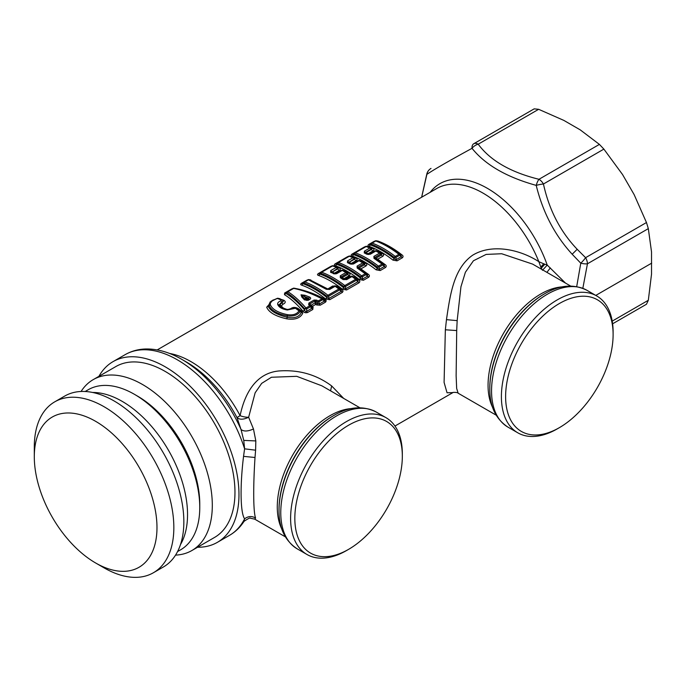 <?xml version="1.0" encoding="UTF-8"?>
<svg xmlns="http://www.w3.org/2000/svg" width="686" height="686" viewBox="0 0 686 686"><rect width="100%" height="100%" fill="white"/><g stroke="black" fill="none" stroke-linecap="round" stroke-linejoin="round"><path stroke-width="1.03" d="M149.471 557.195A86.745 50.087 60 0 1 95.637 562.983A86.745 50.087 60 0 1 34.3 456.747A86.745 50.087 60 0 1 41.812 427.121A86.745 50.087 60 0 1 125.049 446.98A86.745 50.087 60 0 1 149.471 557.195M34.3 456.747L34.3 447.006A98.673 56.964 60 0 1 42.841 413.315A98.673 56.964 60 0 1 54.734 401.842A98.673 56.964 60 0 1 145.886 446.946A98.673 56.964 60 0 1 165.3 561.268A98.673 56.964 60 0 1 153.407 572.741A98.673 56.964 60 0 1 104.066 567.854L95.637 562.983M54.734 401.842L64.741 396.062A98.673 56.964 60 0 1 155.894 441.167A98.673 56.964 60 0 1 175.307 555.488A98.673 56.964 60 0 1 163.414 566.962L153.407 572.741M180.469 544.607A92.413 53.354 -120 0 0 187.544 514.551A92.413 53.354 -120 0 0 92.636 392.469M177.58 551.553L180.624 549.795A92.413 53.354 -120 0 0 199.763 507.494A92.413 53.354 -120 0 0 134.422 394.313A92.413 53.354 -120 0 0 88.22 389.734L85.167 391.5M308.014 299.696L307.791 298.856A1.192 0.446 -68 0 1 307.311 299.636L305.493 298.925L306.556 300.074L307.311 299.636A1.192 0.686 60 0 0 307.74 299.791M134.422 394.313L137.371 396.019A88.237 50.944 -120 0 1 199.763 504.081L199.763 507.494M512.193 422.585A76.017 43.887 120 0 0 559.364 427.661A76.017 43.887 120 0 0 613.113 334.562A76.017 43.887 120 0 0 606.535 308.606A76.017 43.887 120 0 0 533.597 326.004A76.017 43.887 120 0 0 512.193 422.585M307.294 300.048L308.709 299.233L308.811 298.161L307.791 298.856L305.965 298.136A1.192 0.463 -69.1 0 1 305.493 298.925A1.192 0.806 136.6 0 1 304.73 298.847L302.998 297.184L305.63 299.996L307.148 300.134L305.63 299.996L304.73 298.847L305.965 298.136L304.241 296.472L304.927 295.272L301.034 294.817L301.823 297.064L302.998 297.184C300.983 295.031 301.403 294.791 304.241 296.472L308.811 298.161L309.515 296.995L304.927 295.272M306.925 300.219A1.192 0.686 60 0 1 306.556 300.074L307.259 300.134M559.364 427.661L557.255 428.879A78.993 45.61 -60 0 1 517.759 432.789A78.993 45.61 -60 0 1 508.24 423.605A78.993 45.61 -60 0 1 508.24 361.754A78.993 45.61 -60 0 1 596.751 295.966A78.993 45.61 -60 0 1 606.278 305.15A78.993 45.61 -60 0 1 613.113 332.127L613.113 334.562M308.811 299.165L308.786 299.182A1.792 1.029 60 0 1 309.806 299.353C311.032 298.599 310.938 297.818 309.515 296.995M301.411 544.281A76.017 43.887 120 0 0 348.582 549.357A76.017 43.887 120 0 0 402.33 456.259A76.017 43.887 120 0 0 395.753 430.302A76.017 43.887 120 0 0 322.814 447.701A76.017 43.887 120 0 0 301.411 544.281M646.469 222.53L585.595 257.679A8.944 1.809 133 0 1 580.776 263.201A8.944 2.941 -165.5 0 0 587.448 263.784A8.944 5.162 60 0 0 585.595 257.679L577.192 249.284C560.393 231.722 549.143 209.967 543.441 184.002A8.944 5.162 60 0 0 538.973 179.286C510.59 172.28 490.327 160.584 478.202 144.197A8.944 5.162 60 0 0 473.734 143.76L534.171 108.86L538.639 109.306L563.806 120.384L580.219 129.86L599.41 144.394L603.877 149.111L622.545 174.544L634.156 194.653L646.469 222.53L648.321 228.635L651.529 251.959L651.529 274.117L648.321 300.279L646.469 304.25L612.615 323.792M305.63 299.996L304.498 299.885L301.823 297.064M304.498 299.885L308.246 300.254L306.376 300.331M308.709 299.233A1.792 1.029 60 0 1 308.786 299.182L307.225 300.082M348.582 549.357L346.473 550.575A78.993 45.61 -60 0 1 306.976 554.485A78.993 45.61 -60 0 1 297.45 545.301A78.993 45.61 -60 0 1 297.45 483.45A78.993 45.61 -60 0 1 385.969 417.663A78.993 45.61 -60 0 1 395.488 426.846A78.993 45.61 -60 0 1 402.33 453.823L402.33 456.259M81.077 391.474A98.673 56.964 60 0 1 81.317 391.106A98.673 56.964 60 0 1 93.21 379.632A98.673 56.964 60 0 1 184.363 424.728A98.673 56.964 60 0 1 203.768 539.05A98.673 56.964 60 0 1 191.874 550.532A98.673 56.964 60 0 1 175.547 555.111M603.877 149.111L543.441 184.002A8.944 1.844 167.4 0 0 536.212 185.383C506.688 177.194 485.285 164.846 472.019 148.322C448.687 161.064 433.638 169.742 426.889 174.355L426.889 174.355A8.944 8.652 60 0 1 431.005 168.422A8.944 8.944 0 0 0 426.889 173.695L426.889 173.695A8.944 3.104 16.1 0 0 426.889 174.355L421.667 197.225M599.41 144.394L538.973 179.286A8.944 2.976 104.5 0 0 536.212 185.383L536.212 185.383C542.866 212.368 554.854 235.324 572.175 254.232L580.776 263.201L576.703 286.594M538.639 109.306L478.202 144.197A8.944 6.671 142.3 0 0 472.019 148.322L472.019 148.322A8.944 4.974 60 0 1 473.734 143.76M369.308 254.257L367.044 254.317L369.377 254.206L368.039 254.292L365.261 252.911L365.501 252.328L364.386 251.17L364.249 252.928L365.089 252.817M374.865 258.219L383.963 264.727L382.076 264.041A1.792 1.029 -120 0 1 382.831 264.976L382.96 263.939L374.813 258.185M374.916 258.262L373.973 258.313L373.904 256.392L374.916 258.262L374.839 257.456L375.885 258.202L375.885 258.956L377.677 259.222L375.885 258.202L381.545 254.943L381.373 253.7L380.507 253.091L376.863 250.99L374.95 250.999A1.792 1.029 60 0 1 375.028 250.947A1.792 1.029 60 0 1 375.885 251.016L370.243 254.274M368.099 246.84L373.047 248.521C374.316 249.327 374.239 250.15 372.824 250.982L368.065 253.726L365.501 252.328L370.946 249.19A1.792 1.029 -120 0 0 369.831 248.032L366.17 246.531L355.314 252.8C363.031 255.689 370.74 260.14 378.432 266.142L378.432 266.142A1.792 0.84 -52 0 0 377.394 267.154C369.737 261.212 362.088 256.796 354.43 253.897L352.261 256.058C360.236 258.939 368.176 263.518 376.091 269.812L380.241 270.55A2.384 1.381 60 0 1 379.315 269.366L377.48 268.475L377.394 267.154L379.178 267.077A1.792 1.029 -120 0 0 378.432 266.142L382.076 264.041L373.973 258.313M367.044 254.317L364.249 252.928M351.283 256.547L356.231 258.236L354.868 258.253L354.576 259.179L354.13 258.896L348.437 262.627L348.685 262.043L347.562 260.886L347.433 262.644L348.265 262.524M354.113 257.765L353.882 257.644A1.792 1.792 0 0 1 354.113 257.765L354.13 258.896A1.792 1.029 -120 0 0 353.007 257.739L349.346 256.238L338.49 262.506C346.216 265.405 353.916 269.855 361.608 275.858L361.608 275.858A1.792 0.84 -52 0 0 360.579 276.861C352.921 270.927 345.264 266.511 337.615 263.604L335.437 265.765C343.412 268.646 351.361 273.234 359.267 279.519L363.417 280.265A2.384 1.381 60 0 1 362.491 279.073L360.656 278.19L360.579 276.861L362.362 276.792A1.792 1.029 -120 0 0 361.608 275.858L365.261 273.748L357.149 268.02L358.049 267.934L367.147 274.443L365.261 273.748A1.792 1.029 -120 0 1 366.007 274.683L366.135 273.654L358.092 267.969L357.08 266.108L362.731 262.849A1.792 1.029 -120 0 1 363.666 263.904L363.683 262.798L362.731 262.849L359.061 260.731L353.419 263.99L351.112 263.93L348.308 262.549M352.484 263.973L351.112 263.93M348.437 262.627L351.223 263.999L350.229 264.024L347.433 262.644M353.419 263.99L350.229 264.024M358.092 267.969L358.015 267.163L359.07 267.917L359.07 268.663L360.853 268.929L359.07 267.917L364.72 264.65L364.549 263.407L363.683 262.798L360.047 260.697L358.135 260.714A1.792 1.029 60 0 1 358.203 260.663A1.792 1.029 60 0 1 359.061 260.731A1.792 1.063 118.6 0 1 359.953 260.637A1.792 1.792 0 0 0 358.203 260.663L352.561 263.921M357.149 268.02L357.08 266.108M334.459 266.262L339.407 267.943L338.052 267.969L337.761 268.886L337.306 268.612L331.621 272.333L331.861 271.75L330.746 270.593L330.609 272.351L334.399 273.714L330.609 272.351M344.02 279.494L341.225 277.65L344.055 279.519L345.478 279.519L343.129 279.588L340.333 277.736L340.265 275.815L345.907 272.556A1.792 1.029 -120 0 1 346.842 273.62L346.867 272.514L345.907 272.556L342.245 270.438L336.594 273.697L334.296 273.645M335.668 273.68L334.399 273.714L331.621 272.333M336.594 273.697L333.405 273.74M345.41 279.571L343.129 279.588M330.746 270.593L336.191 267.454A1.792 1.029 -120 0 1 337.306 268.612L337.212 267.437L332.53 265.954L321.674 272.222C329.391 275.12 337.1 279.562 344.792 285.565L344.792 285.565A1.792 0.84 -52 0 0 343.755 286.577C336.097 280.634 328.448 276.218 320.791 273.32L318.621 275.48C326.596 278.362 334.536 282.941 342.451 289.235L346.601 289.972A2.384 1.381 60 0 1 345.675 288.789L343.84 287.897L343.755 286.577L345.538 286.499A1.792 1.029 -120 0 0 344.792 285.565L355.648 279.296A1.792 1.029 -120 0 1 356.394 280.231L356.523 279.202L355.648 279.296L351.969 276.561L346.524 279.708M341.276 277.684L341.199 276.878L341.276 277.684L340.333 277.736M352.913 276.544L349.448 276.329L344.689 279.082L342.245 277.624L342.245 278.379L344.038 278.645L349.08 275.729L347.905 274.366L346.842 273.62L341.199 276.878L340.265 275.815M328.731 289.2L334.031 286.139L336.063 286.199A1.792 0.9 125.5 0 0 336.037 286.182A1.792 0.9 125.5 0 0 335.154 286.276L329.7 289.415L327.205 289.209L309.343 279.716A1.792 1.2 110.6 0 0 308.494 279.828L304.85 281.929C312.567 284.827 320.276 289.278 327.968 295.28L327.968 295.28A1.792 1.029 -120 0 1 328.723 296.215L326.93 296.283C319.282 290.35 311.624 285.933 303.967 283.026L304.85 281.929A1.792 1.029 60 0 0 304.172 281.946A1.792 1.792 0 0 0 304.052 282.032L302.269 283.275M328.585 289.286L327.205 289.209M309.532 279.819L327.231 289.226L326.313 289.295L308.494 279.828A1.792 1.029 60 0 0 307.825 279.845A1.792 1.029 60 0 0 307.748 279.897L309.532 279.819A1.792 1.2 110.6 0 0 309.343 279.716A1.792 1.792 0 0 0 307.825 279.845L304.172 281.946A1.792 1.029 60 0 0 304.104 281.997L304.052 282.032M329.7 289.415L326.313 289.295M334.031 286.139A1.792 1.029 60 0 1 334.108 286.088A1.792 1.029 60 0 1 335.154 286.276L338.824 289.012L327.968 295.28A1.792 0.84 -52 0 0 326.93 296.283L327.016 297.613L328.851 298.496L328.723 296.215L339.579 289.946L339.707 288.909L338.824 289.012A1.792 1.029 -120 0 1 339.579 289.946L341.311 291.31L328.851 298.496A2.384 1.381 60 0 0 329.777 299.688L325.627 298.95L327.016 297.613C319.05 291.224 311.032 286.594 302.963 283.721L303.967 283.026L304.104 281.997L302.363 283.207L302.963 283.721L301.437 283.318C300.357 284.184 300.477 284.81 301.797 285.187L302.963 283.721M308.889 303.049L308.657 304.73L310.749 305.767L310.947 305.193L308.889 303.049L314.059 300.065L316.632 300.125L315.903 301.248L314.059 300.065M287.323 291.687L292.913 288.454A1.792 1.029 60 0 1 292.991 288.403A1.792 1.029 60 0 1 293.659 288.394C303.049 290.324 312.447 293.797 321.863 298.804A1.792 1.029 -120 0 1 322.609 299.739L322.531 298.582L323.466 299.182C325.053 300.048 325.413 300.657 324.547 300.983L322.609 299.739L318.973 301.84L317.489 302.012L317.721 303.521L315.106 302.792L314.857 301.025L309.686 304.018L310.647 305.965L309.592 305.887L308.657 304.73M295.297 288.429C304.97 290.255 314.66 293.737 324.375 298.882L323.466 299.182L322.531 298.582L318.218 300.905L316.632 300.125M310.955 305.922L313.09 307.071L311.718 306.985L311.89 308.288L310.338 306.822L306.702 308.923L304.695 308.88C298.753 301.951 292.819 296.541 286.885 292.656L285.822 293.411L285.59 292.896L287.168 291.773A1.792 1.029 60 0 1 287.237 291.721A1.792 1.792 0 0 0 287.1 291.816L286.885 292.656L287.914 291.713C293.942 295.58 299.954 301.008 305.956 307.988L309.592 305.887A1.792 1.029 -120 0 1 310.338 306.822L310.647 305.965L311.718 306.985L310.947 305.193M277.573 298.496C272.333 299.979 269.932 302.072 270.361 304.781C272.333 309.403 278.036 312.696 287.468 314.66C293.076 315.431 296.918 314.171 298.993 310.861L295.443 308.263L287.34 309.995C282.023 309.094 278.808 307.234 277.701 304.43C277.418 302.929 278.482 301.711 280.908 300.794L281.114 299.996L277.573 298.496A1.792 1.183 111.4 0 1 278.422 298.384L278.422 298.384A1.792 1.792 0 0 0 277.341 298.316L271.219 301.103L269.161 305.433C271.124 310.441 277.153 313.922 287.237 315.869L287.468 314.66M93.21 379.632L115.865 366.547A98.673 56.964 60 0 1 207.018 411.651A98.673 56.964 60 0 1 226.423 525.973A98.673 56.964 60 0 1 214.529 537.447L191.874 550.532M595.791 295.409L651.7 263.132M430.156 192.32A95.028 54.863 60 0 1 546.408 262.798A95.028 54.863 60 0 1 547.239 265.096L542.489 270.275L541.297 268.149L544.821 264.221L547.239 265.096L565.487 283.078M392.906 260.097L394.296 258.768C386.329 252.379 378.312 247.749 370.243 244.876L369.643 244.362L371.383 243.153L371.255 244.182L369.077 246.343C377.051 249.224 385 253.811 392.906 260.097L397.057 260.843A2.384 1.381 60 0 1 396.131 259.651L396.002 257.37A1.792 1.029 -120 0 0 395.256 256.435L395.256 256.435C387.556 250.433 379.855 245.982 372.138 243.084L375.782 240.983C383.474 243.89 391.183 248.341 398.9 254.326L395.256 256.435A1.792 0.84 -52 0 0 394.218 257.439L396.002 257.37L399.646 255.261L399.775 254.232L398.9 254.326A1.792 1.029 -120 0 1 399.646 255.261L401.387 256.624L396.131 259.651L394.296 258.768L394.218 257.439C386.561 251.505 378.904 247.089 371.255 244.182L372.138 243.084A1.792 1.029 60 0 0 371.46 243.101A1.792 1.792 0 0 0 371.332 243.178L369.548 244.43M371.538 243.058L375.028 241.052A1.792 1.029 60 0 1 375.105 241L371.46 243.101A1.792 1.029 60 0 0 371.383 243.153L371.332 243.187M375.105 241A1.792 1.029 60 0 1 375.782 240.983A1.792 1.2 110.6 0 1 376.631 240.872L376.631 240.872A1.792 1.792 0 0 0 375.105 241M375.028 241.052L376.82 240.975C384.469 243.873 392.126 248.289 399.775 254.232A1.792 1.792 0 0 0 399.775 254.232L400.787 255.02L399.775 254.232C392.083 248.255 384.366 243.804 376.631 240.872A1.792 1.2 110.6 0 1 376.82 240.975M376.091 269.812L377.48 268.475C369.514 262.086 361.496 257.464 353.427 254.592L352.827 254.077L354.559 252.86L352.724 254.137M354.722 252.774L365.415 246.6A1.792 1.029 60 0 1 365.492 246.548L354.636 252.817A1.792 1.029 60 0 0 354.559 252.86L354.43 253.897L355.314 252.8A1.792 1.029 60 0 0 354.636 252.817A1.792 1.792 0 0 0 354.508 252.894M365.415 246.6L367.207 246.523A1.792 1.2 110.6 0 0 367.019 246.42A1.792 1.2 110.6 0 0 366.17 246.531A1.792 1.029 60 0 0 365.492 246.548A1.792 1.792 0 0 1 367.019 246.42L370.852 248.015L369.831 248.032L364.386 251.17M373.047 248.521L371.692 248.546L371.4 249.464L370.929 248.049A1.792 1.792 0 0 0 370.706 247.929M372.824 250.982L371.4 249.464L365.947 252.611L365.998 253.391M380.447 253.048A1.792 1.792 0 0 1 380.541 253.108L379.547 253.134A1.792 1.029 -120 0 1 380.481 254.197L380.507 253.091L376.777 250.93A1.792 1.063 118.6 0 0 375.885 251.016L379.547 253.134L373.904 256.392M375.791 258.888L375.817 258.159M359.267 279.519L360.656 278.19C352.69 271.802 344.672 267.171 336.603 264.299L336.003 263.784L337.744 262.575L335.908 263.853M337.898 262.489L348.599 256.307A1.792 1.029 60 0 1 348.668 256.255L337.821 262.524A1.792 1.029 60 0 0 337.744 262.575L337.615 263.604L338.49 262.506A1.792 1.029 60 0 0 337.821 262.524A1.792 1.792 0 0 0 337.692 262.609M348.599 256.307L350.383 256.23A1.792 1.2 110.6 0 0 350.194 256.135A1.792 1.2 110.6 0 0 349.346 256.238A1.792 1.029 60 0 0 348.668 256.255A1.792 1.792 0 0 1 350.194 256.135L353.882 257.644M356.231 258.236C357.492 259.042 357.415 259.857 356 260.689L351.241 263.441L349.131 262.326L349.174 263.098M363.623 262.755A1.792 1.792 0 0 1 363.726 262.824L359.953 260.637A1.792 1.063 118.6 0 1 360.047 260.697M358.967 268.595L359.001 267.866M352.878 276.484A1.792 0.9 125.5 0 0 352.861 276.467L356.531 279.202A1.792 1.792 0 0 0 356.523 279.202L352.878 276.484L350.855 276.432A1.792 1.029 60 0 1 350.932 276.381A1.792 1.029 60 0 1 351.969 276.561A1.792 0.9 125.5 0 1 352.861 276.467A1.792 1.792 0 0 0 350.932 276.381L345.478 279.519M342.451 289.235L343.84 287.897C335.874 281.509 327.857 276.887 319.787 274.014L319.187 273.5L320.919 272.291L319.084 273.568M321.074 272.196L331.775 266.022A1.792 1.029 60 0 1 331.853 265.971L320.997 272.239A1.792 1.029 60 0 0 320.919 272.291L320.791 273.32L321.674 272.222A1.792 1.029 60 0 0 320.997 272.239A1.792 1.792 0 0 0 320.868 272.316M331.775 266.022L333.559 265.945A1.792 1.2 110.6 0 0 333.379 265.842A1.792 1.2 110.6 0 0 332.53 265.954A1.792 1.029 60 0 0 331.853 265.971A1.792 1.792 0 0 1 333.379 265.842L337.289 267.471A1.792 1.792 0 0 0 337.066 267.351M339.407 267.943C340.668 268.749 340.599 269.572 339.184 270.404L334.425 273.148L332.307 272.042L332.358 272.814M342.151 278.31L342.177 277.581L347.905 274.366L347.733 273.122L346.807 272.471A1.792 1.792 0 0 1 346.902 272.531L343.223 270.413L341.311 270.421A1.792 1.029 60 0 1 341.388 270.37A1.792 1.029 60 0 1 342.245 270.438A1.792 1.063 118.6 0 1 343.137 270.353A1.792 1.792 0 0 0 341.388 270.37L335.737 273.628M336.063 286.199L339.707 288.917A1.792 1.792 0 0 0 339.707 288.909L336.037 286.182A1.792 1.792 0 0 0 334.108 286.088L328.663 289.235M292.913 288.454L294.44 288.291A1.792 0.943 101.4 0 0 294.234 288.206L294.234 288.206A1.792 0.943 101.4 0 0 293.659 288.394L287.914 291.713A1.792 1.029 60 0 0 287.237 291.721L292.991 288.403A1.792 1.792 0 0 1 294.234 288.206C303.658 290.118 313.073 293.565 322.48 298.539A1.792 1.792 0 0 1 322.6 298.616M316.049 302.98L315.903 301.248L317.489 302.012A1.792 0.549 -63.7 0 1 318.218 300.905A1.792 1.029 -120 0 1 318.973 301.84L319.29 304.018A2.384 1.381 -120 0 0 320.216 305.201L316.726 304.97L315.689 304.438L316.049 302.98L315.114 302.963L315.689 304.438L312.482 306.29L311.075 305.296L315.106 302.792M277.273 298.376L270.173 301.926L268.243 306.342C270.567 311.084 276.887 314.728 287.185 317.284L286.834 318.853C275.686 316.357 268.972 312.482 266.683 307.225L273.122 299.885M281.114 299.996L281.989 299.893L278.422 298.384A1.792 1.183 111.4 0 1 278.602 298.487M280.908 300.794L281.689 302.072C283.112 301.411 283.258 300.708 282.126 299.979L282.683 300.382M279.639 298.882L283.884 300.288L282.529 300.305C283.738 301.077 283.515 301.849 281.86 302.62L281.689 302.072L279.142 304.85L280.848 307.182L287.434 309.669M292.785 308.203L293.925 308.306M292.639 308.331L287.477 309.618L280.848 307.182M300.074 311.538L301.351 312.482C299.105 317.026 294.38 318.63 287.185 317.284L287.237 315.869C293.454 316.589 297.733 315.148 300.074 311.538A1.792 1.312 -153.5 0 0 298.993 310.861L300.682 311.393L299.893 310.775A1.792 1.792 0 0 0 299.876 310.767L300.074 311.538L299.885 310.775L296.361 308.194L295.443 308.263M229.501 535.346C235.109 532.079 239.8 527.654 243.556 522.08L244.593 518.83A104.332 60.239 60 0 1 229.501 535.346L217.359 542.352A104.332 60.239 60 0 0 229.939 448.533A104.332 60.239 -120 0 0 113.027 361.642A104.332 60.239 -120 0 0 98.913 376.34M217.359 542.352A104.332 60.239 60 0 1 197.577 547.239M546.922 272.359L550.318 267.9M541.365 269.152L540.808 267.094L543.732 263.801L544.821 264.221M540.808 267.094L538.853 261.683L543.732 263.801M370.243 244.876L368.716 244.473C367.636 245.339 367.756 245.965 369.077 246.343M376.468 240.82L378.123 241.12C386.038 244.036 393.978 248.624 401.953 254.883L400.633 254.9M400.787 255.02L401.387 256.624A2.384 1.381 60 0 0 402.313 257.807C403.394 256.787 403.274 255.809 401.953 254.883M383.817 264.607L384.563 266.331L379.315 269.366L379.178 267.077L382.831 264.976L385.489 267.514C386.57 266.494 386.458 265.525 385.129 264.59L383.963 264.727M353.427 254.592L351.901 254.189C350.82 255.055 350.94 255.672 352.261 256.058M366.092 252.765L366.092 253.451M376.854 251.085L373.759 251.136L368.716 254.052L367.096 253.794M368.065 254.437L369.282 254.395M380.541 253.108L381.545 253.811L382.642 253.64C383.954 254.515 383.98 255.406 382.719 256.307L380.481 254.197L374.839 257.456M366.993 274.323L367.747 276.046L362.491 279.073L362.362 276.792L366.007 274.683L368.674 277.23C369.754 276.209 369.634 275.232 368.313 274.306L367.147 274.443M336.603 264.299L335.077 263.896C333.996 264.762 334.116 265.388 335.437 265.765M349.268 262.472L349.268 263.158M360.03 260.8L356.943 260.851L351.901 263.758L350.28 263.501M351.241 264.144L352.467 264.101M363.726 262.824L364.72 263.527L365.827 263.347C367.13 264.23 367.156 265.122 365.895 266.022L363.666 263.904L358.015 267.163M357.38 279.871L358.135 281.594L345.675 288.789L345.538 286.499L356.394 280.231L359.061 282.778C360.141 281.757 360.021 280.78 358.701 279.854L357.535 279.991M319.787 274.014L318.261 273.611C317.172 274.477 317.292 275.095 318.621 275.48M332.453 272.188L332.453 272.874M343.206 270.507L340.119 270.558L335.077 273.474L333.456 273.217M334.416 273.86L335.643 273.817M346.902 272.531L347.896 273.234L349.002 273.062C350.314 273.937 350.34 274.829 349.08 275.729M344.089 279.588L344.689 279.082L345.375 279.648M333.67 286.345A2.384 1.381 -120 0 1 332.633 286.045L337.315 286.156L341.877 289.561L340.556 289.578M340.71 289.698L342.237 292.493C343.317 291.473 343.197 290.495 341.877 289.561M310.432 280.137L328.551 289.363M332.633 286.045L327.265 289.303M313.09 307.071L312.816 309.48L311.89 308.288L306.633 311.324L306.702 308.923A1.792 1.029 -120 0 0 305.956 307.988A1.792 1.046 -40.4 0 0 304.695 308.88L304.67 310.038L302.989 311.221C303.967 312.627 305.484 313.056 307.56 312.507A2.384 1.381 -120 0 1 306.633 311.324C305.724 312.019 305.073 311.59 304.67 310.038C298.453 302.749 292.167 297.201 285.822 293.411L284.664 293.008L291.696 288.952A2.384 1.381 60 0 0 291.953 289.003M316.726 304.97L317.721 303.521L319.29 304.018L324.547 300.983L325.473 302.166C326.639 300.845 326.27 299.748 324.375 298.882M283.884 300.288C285.976 301.66 285.625 302.998 282.829 304.301L281.86 302.62L279.622 305.279L281.08 307.362M296.832 308.571L298.058 308.468C295.237 307.002 292.742 307.096 290.564 308.76L292.09 308.811M298.058 308.468L301.857 311.264L300.682 311.393L302.758 313.288C300.151 318.244 294.843 320.096 286.834 318.853M254.712 519.148L255.604 518.05C251.839 515.855 248.169 516.112 244.593 518.83C240.289 512.622 239.946 485.705 243.547 456.362L244.593 448.824L243.762 440.412L241.026 429.47L237.03 417.645A8.944 0.472 152.1 0 1 240.109 415.673A8.944 3.327 -169.3 0 0 248.641 417.26C243.564 419.686 239.697 419.815 237.03 417.645A95.028 54.863 -120 0 0 186.532 362.088L181.807 359.361C169.571 352.27 157.574 348.805 145.809 348.985C138.298 349.183 131.42 351.069 125.169 354.636L113.027 361.642M125.169 354.636A104.332 60.239 -120 0 1 242.072 441.527A104.332 60.239 60 0 1 244.593 448.824L255.604 450.188L255.012 457.493C253.151 485.937 253.237 512.022 255.604 518.05M394.956 426.049L452.906 392.598L447.049 392.778L444.091 382.411L445.351 329.786L456.705 330.558L456.13 375.757L456.662 388.473L458.162 393.224M570.658 286.062L532.636 264.11L501.698 253.743L486.142 254.412L473.426 260.766L465.4 272.239L460.949 286.748L457.159 320.636L456.705 330.558M157.197 349.911L436.768 188.504A92.413 53.354 -120 0 1 538.853 261.683C520.382 249.618 492.188 243.221 472.603 255.243C453.909 268.32 450.248 293.942 446.466 319.65L457.159 320.636M375.148 240.975L373.973 241.446A2.384 1.381 -120 0 0 374.23 241.506M382.719 256.307L377.677 259.222L385.129 264.59M365.535 246.523L364.36 246.994A2.384 1.381 -120 0 0 364.618 247.054M368.511 246.668L366.864 246.368M373.759 251.136A2.384 1.381 -120 0 0 374.41 251.308M365.895 266.022L360.853 268.929L368.313 274.306M348.711 256.238L347.536 256.71A2.384 1.381 -120 0 0 347.793 256.761M351.686 256.384L350.04 256.084M356 260.689L354.576 259.179L349.131 262.326L348.685 262.043M356.943 260.851A2.384 1.381 -120 0 0 357.586 261.014M349.448 276.329A2.384 1.381 -120 0 0 350.486 276.63M354.13 276.449L358.701 279.854M331.887 265.945L330.721 266.417A2.384 1.381 -120 0 0 330.978 266.477M334.871 266.091L333.216 265.791M339.184 270.404L337.761 268.886L332.307 272.042L331.861 271.75M340.119 270.558A2.384 1.381 -120 0 0 340.77 270.73M337.315 286.156L336.097 286.259M301.797 285.187C309.772 288.069 317.712 292.656 325.627 298.95M307.86 279.819L306.693 280.291A2.384 1.381 -120 0 0 306.942 280.351M310.844 279.965L309.189 279.665M285.822 293.411L284.476 294.68C290.684 298.504 296.858 304.018 302.989 311.221M284.476 294.68L284.664 293.008M292.836 288.489L291.696 288.952M280.094 298.702L278.525 298.427M282.829 304.301L281.5 305.827C282.212 307.74 284.33 308.957 287.846 309.489L287.588 309.875M277.701 304.43L281.5 305.827M290.564 308.76L287.846 309.489M301.857 311.264L302.758 313.288M255.604 450.188L255.827 440.927L253.468 428.973C247.878 431.485 243.727 431.648 241.026 429.47A101.717 58.722 -120 0 0 181.807 359.361M253.468 428.973L248.641 417.26L255.141 392.795L261.683 383.363L271.442 377.257L296.729 376.322L321.845 385.806L359.867 407.758M445.351 329.786L446.466 319.65M169.502 353.436A92.413 53.354 -120 0 1 240.109 415.673C244.628 393.875 255.595 373.124 279.013 370.955C298.779 369.557 316.323 374.556 331.655 385.935L343.677 398.412M498.388 356.068A78.993 45.61 -60 0 1 586.907 290.281C573.685 283.73 559.527 284.939 544.427 293.9A77.252 44.599 120 0 0 496.493 354.405A77.252 44.599 120 0 0 489.804 388.508C489.598 406.069 495.626 418.932 507.914 427.104A78.993 45.61 -60 0 1 498.388 356.068M308.246 300.254L309.806 299.353M612.212 321.125L648.321 300.279M582.834 288.317L587.448 263.784L648.321 228.635M354.027 257.73L353.007 257.739L347.562 260.886M287.606 477.765A78.993 45.61 -60 0 1 376.125 411.977C362.903 405.426 348.745 406.635 333.645 415.596A77.252 44.599 120 0 0 285.71 476.101A77.252 44.599 120 0 0 279.022 510.204C278.808 527.757 284.844 540.628 297.124 548.8A78.993 45.61 -60 0 1 287.606 477.765M544.427 293.9L543.732 294.303A76.266 44.033 120 0 0 496.407 354.045A76.266 44.033 120 0 0 489.804 387.71L489.804 388.508M577.192 249.284L572.175 254.232M369.454 254.172L374.95 250.999M376.863 250.99A1.792 1.063 118.6 0 0 376.777 250.93A1.792 1.792 0 0 0 375.028 250.947L369.377 254.206M352.638 263.887L358.135 260.714M345.555 279.485L350.855 276.432M335.814 273.594L341.311 270.421M343.223 270.413A1.792 1.063 118.6 0 0 343.137 270.353L346.807 272.471M342.177 277.581L341.199 276.878M304.258 281.912L307.748 279.897M322.531 298.582L321.863 298.804M266.683 307.225L270.361 304.781M333.645 415.596L332.95 415.99A76.266 44.033 120 0 0 285.625 475.732A76.266 44.033 120 0 0 279.022 509.406L279.022 510.204M562.426 286.877A74.525 43.029 -60 0 0 494.512 352.381A74.525 43.029 120 0 0 492.72 407.613M351.644 408.573A74.525 43.029 -60 0 0 283.73 474.077A74.525 43.029 120 0 0 281.937 529.309M255.012 457.493L243.547 456.362M397.057 260.843L402.313 257.807M373.973 241.446L368.716 244.473M380.241 270.55L385.489 267.514M364.36 246.994L351.901 254.189M378.166 251.05L382.642 253.64M363.417 280.265L368.674 277.23M347.536 256.71L335.077 263.896M361.342 260.757L365.827 263.347M346.601 289.972L359.061 282.778M330.721 266.417L318.261 273.611M344.518 270.473L349.002 273.062M329.777 299.688L342.237 292.493M306.693 280.291L301.437 283.318M312.816 309.48L307.56 312.507M325.473 302.166L320.216 305.201M255.827 440.927L243.762 440.412M330.583 390.849L331.655 385.935M596.751 295.966L586.907 290.281M517.759 432.789L507.914 427.104M385.969 417.663L376.125 411.977M306.976 554.485L297.124 548.8M426.889 173.695L421.624 197.251M367.936 254.223L365.132 252.834M281.989 299.893L282.486 300.194M299.876 310.767L296.335 308.177L292.476 308.451M287.1 291.816L285.487 292.965M243.556 522.08L244.276 521.163C248.323 518.496 250.356 517.51 250.364 518.213L254.729 519.156L285.35 536.838M496.132 415.141L458.111 393.189C457.708 392.195 452.074 392.238 452.863 392.615"/></g></svg>
